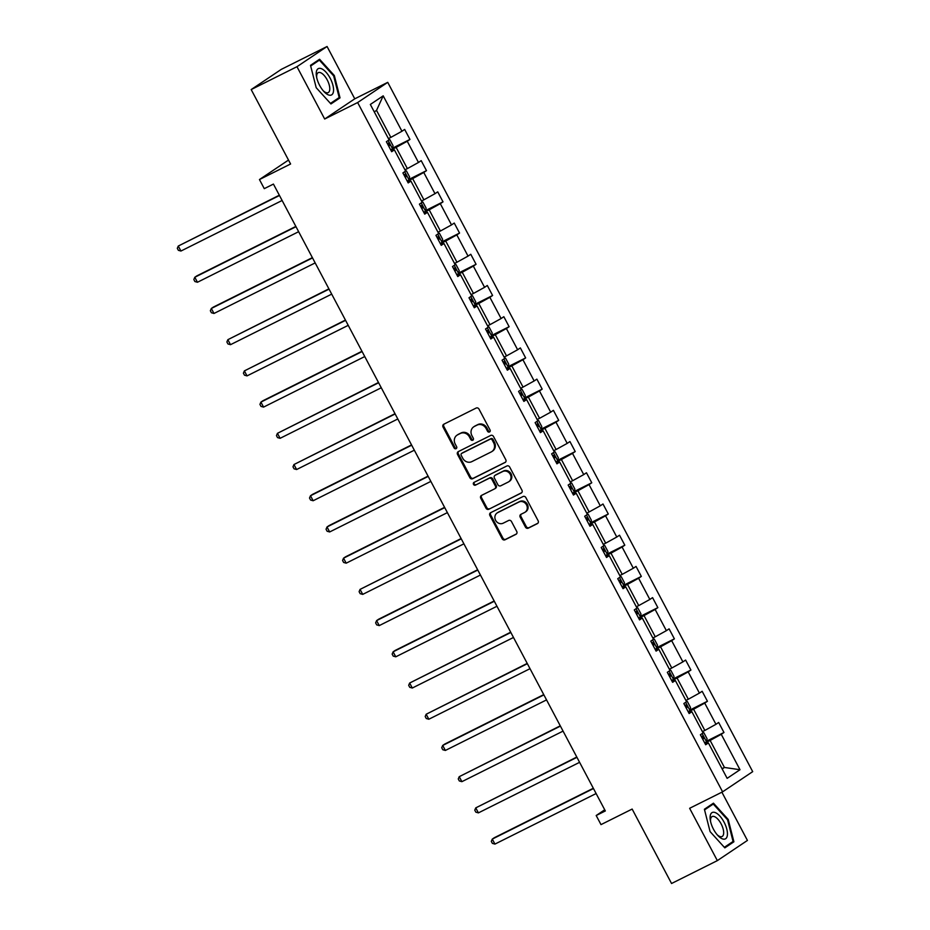 <?xml version="1.0" encoding="UTF-8"?>
<svg xmlns="http://www.w3.org/2000/svg" width="930" height="930" viewBox="0 0 930 930"><rect width="100%" height="100%" fill="white"/><g stroke="black" fill="none" stroke-linecap="round" stroke-linejoin="round"><path stroke-width="1.4" d="M489.529 431.985A1.558 1.407 -123.9 0 0 490.052 429.986L479.008 409.119A2.22 2.011 -123.9 0 0 476.172 408.049L443.808 424.22A2.22 2.011 -123.9 0 0 443.052 427.079L454.096 447.946A1.558 1.407 -123.9 0 0 456.618 446.691L455.189 443.982A7.115 6.417 -123.9 0 1 456.979 435.205A7.115 6.417 -123.9 0 1 457.607 434.833L460.303 433.485A7.115 6.417 -123.9 0 1 469.394 436.891L470.824 439.588A1.558 1.407 -123.9 0 0 473.335 438.332L471.905 435.635A7.115 6.417 -123.9 0 1 473.696 426.847A7.115 6.417 -123.9 0 1 474.335 426.475L477.032 425.126A7.115 6.417 -123.9 0 1 486.111 428.532L487.541 431.241A1.558 1.407 -123.9 0 0 489.529 431.985M251.181 89.571L281.279 69.378L327.069 46.5L296.972 66.693L251.181 89.571L290.59 163.994L259.458 179.548L264.271 188.651L273.432 184.082L605.337 810.948L596.188 815.517L601.001 824.619L632.144 809.065L671.553 883.5L717.344 860.622L747.429 840.429L721.889 792.186M525.45 527.101A2.22 2.011 -123.9 0 0 528.287 528.159L537.366 523.625A2.22 2.011 -123.9 0 0 538.121 520.765L525.857 497.585A2.22 2.011 -123.9 0 0 523.02 496.527L490.656 512.686A2.22 2.011 -123.9 0 0 489.901 515.557L502.165 538.726A2.22 2.011 -123.9 0 0 505.002 539.795L515.976 534.32A2.22 2.011 -123.9 0 0 516.731 531.449L511.477 521.532A2.22 2.011 -123.9 0 0 508.64 520.475L503.2 523.183A5.952 5.371 -123.9 0 1 495.783 520.637A5.952 5.371 -123.9 0 1 497.108 512.988A5.952 5.371 -123.9 0 1 497.643 512.674L518.94 502.037A5.952 5.371 -123.9 0 1 526.368 504.583A5.952 5.371 -123.9 0 1 525.043 512.232A5.952 5.371 -123.9 0 1 524.508 512.546L520.951 514.313A2.22 2.011 -123.9 0 0 520.196 517.185L525.45 527.101L526.264 526.554A2.22 2.011 -123.9 0 0 529.1 527.612L537.9 523.218M296.972 66.693L324.675 119.017L357.643 102.544L722.598 791.837L689.63 808.298L717.344 860.622M505.025 462.547A2.22 2.011 -123.9 0 0 505.781 459.687L493.516 436.507A2.22 2.011 -123.9 0 0 490.68 435.449L458.316 451.608A2.22 2.011 -123.9 0 0 457.56 454.479L469.824 477.648A2.22 2.011 -123.9 0 0 472.661 478.718L505.409 462.291M509.687 467.046L521.951 490.226A2.22 2.011 -123.9 0 1 521.195 493.086L488.831 509.256A2.22 2.011 -123.9 0 1 485.995 508.187L480.752 498.271A2.22 2.011 -123.9 0 1 481.508 495.411L494.632 488.855A2.22 2.011 -123.9 0 0 495.388 485.995L491.9 479.415A2.22 2.011 -123.9 0 0 489.064 478.346L475.404 485.169A1.558 1.407 -123.9 0 1 473.951 482.426L506.85 465.988A2.22 2.011 -123.9 0 1 509.687 467.046M705.3 744.058L708.393 742.931L705.672 744.756L700.371 734.758L703.092 732.921L691.874 711.717L689.142 713.543L683.841 703.545L686.573 701.708L675.343 680.504L672.611 682.329L667.322 672.332L670.042 670.495L658.812 649.291L656.092 651.116L650.791 641.119L653.523 639.282L642.293 618.078L639.561 619.903L634.272 609.906L636.992 608.069L625.762 586.865L623.042 588.69L617.741 578.693L620.461 576.856L609.231 555.652L606.511 557.477L601.21 547.479L603.942 545.643L592.712 524.439L589.98 526.264L584.691 516.266L587.411 514.429L576.182 493.226L573.461 495.051L568.16 485.053L570.88 483.216L559.651 462.012L556.931 463.838L551.63 453.84L554.361 452.003L543.132 430.799L540.4 432.624L535.11 422.627L537.831 420.79L526.601 399.586L523.881 401.411L518.58 391.414L521.3 389.577L510.082 368.373L507.35 370.198L502.049 360.201L504.781 358.364L493.551 337.16L490.819 338.985L485.53 328.988L488.25 327.151L477.02 305.947L474.3 307.772L468.999 297.774L471.731 295.938L460.501 274.734L457.769 276.559L452.48 266.561L455.2 264.725L443.97 243.52L441.25 245.346L435.949 235.348L438.669 233.511L427.44 212.307L424.719 214.132L419.418 204.135L422.15 202.298L410.921 181.094L408.189 182.919L402.899 172.922L405.62 171.085L394.39 149.881L391.67 151.706L386.369 141.709L389.089 139.872L370.338 104.462L383.195 95.837L401.946 131.258L404.666 129.421L409.967 139.43L407.247 141.255L418.477 162.471L421.197 160.634L426.498 170.643L423.766 172.469L434.996 193.684L437.728 191.847L443.017 201.857L440.297 203.682L451.527 224.897L454.247 223.061L459.548 233.07L456.816 234.895L468.046 256.11L470.778 254.274L476.067 264.283L473.347 266.108L484.577 287.324L487.297 285.487L492.598 295.496L489.877 297.321L501.107 318.537L503.827 316.7L509.129 326.709L506.397 328.534L517.626 349.75L520.358 347.913L525.648 357.922L522.927 359.747L534.157 380.963L536.877 379.126L542.178 389.135L539.458 390.96L550.688 412.176L553.408 410.339L558.709 420.348L555.977 422.174L567.207 443.389L569.939 441.552L575.228 451.562L572.508 453.387L583.738 474.602L586.458 472.766L591.759 482.775L589.039 484.6L600.269 505.815L602.989 503.99L608.29 513.988L605.558 515.813L616.788 537.029L619.519 535.203L624.809 545.201L622.089 547.026L633.318 568.242L636.039 566.417L641.34 576.414L638.608 578.239L649.838 599.455L652.569 597.63L657.859 607.627L655.139 609.452L666.368 630.668L669.088 628.843L674.39 638.84L671.669 640.665L682.899 661.881L685.619 660.056L690.92 670.053L688.188 671.879L699.418 693.094L702.15 691.269L707.439 701.267L704.719 703.092L715.949 724.307L718.669 722.482L723.97 732.48L721.25 734.305L740.001 769.726L727.144 778.34L708.393 742.931M357.643 102.544L387.74 82.352L752.696 771.644L722.598 791.837M688.27 711.903L693.606 709.23L704.835 730.445L702.417 731.643M704.835 730.445L715.949 724.307M693.606 709.23L704.719 703.092M688.77 712.845L691.874 711.717M671.739 680.69L677.087 678.017L688.316 699.232L685.898 700.43M688.316 699.232L699.418 693.094M677.087 678.017L688.188 671.879M672.239 681.632L675.343 680.504M655.22 649.477L660.556 646.803L671.786 668.007L669.367 669.216M671.786 668.007L682.899 661.881M660.556 646.803L671.669 640.665M655.72 650.419L658.812 649.291M638.689 618.264L644.025 615.59L655.255 636.794L652.837 638.003M655.255 636.794L666.368 630.668M644.025 615.59L655.139 609.452M639.189 619.206L642.293 618.078M622.17 587.051L627.506 584.377L638.736 605.581L636.318 606.79M638.736 605.581L649.838 599.455M627.506 584.377L638.608 578.239M622.658 587.993L625.762 586.865M605.639 555.838L610.975 553.164L622.205 574.368L619.787 575.577M622.205 574.368L633.318 568.242M610.975 553.164L622.089 547.026M606.139 556.779L609.231 555.652M589.109 524.625L594.456 521.951L605.686 543.155L603.256 544.364M605.686 543.155L616.788 537.029M594.456 521.951L605.558 515.813M589.608 525.566L592.712 524.439M572.589 493.412L577.925 490.738L589.155 511.942L586.737 513.151M589.155 511.942L600.269 505.815M577.925 490.738L589.039 484.6M573.089 494.353L576.182 493.226M556.059 462.198L561.395 459.525L572.624 480.729L570.206 481.938M572.624 480.729L583.738 474.602M561.395 459.525L572.508 453.387M556.558 463.14L559.651 462.012M539.528 430.985L544.875 428.312L556.105 449.516L553.687 450.725M556.105 449.516L567.207 443.389M544.875 428.312L555.977 422.174M540.028 431.927L543.132 430.799M523.009 399.772L528.345 397.098L539.574 418.302L537.156 419.511M539.574 418.302L550.688 412.176M528.345 397.098L539.458 390.96M523.509 400.714L526.601 399.586M506.478 368.559L511.814 365.885L523.044 387.089L520.626 388.298M523.044 387.089L534.157 380.963M511.814 365.885L522.927 359.747M506.978 369.501L510.082 368.373M489.947 337.334L495.295 334.672L506.525 355.876L504.107 357.085M506.525 355.876L517.626 349.75M495.295 334.672L506.397 328.534M490.447 338.288L493.551 337.16M473.428 306.121L478.764 303.459L489.994 324.663L487.576 325.872M489.994 324.663L501.107 318.537M478.764 303.459L489.877 297.321M473.928 307.074L477.02 305.947M456.897 274.908L462.233 272.246L473.463 293.45L471.045 294.659M473.463 293.45L484.577 287.324M462.233 272.246L473.347 266.108M457.397 275.861L460.501 274.734M440.378 243.695L445.714 241.033L456.944 262.237L454.526 263.446M456.944 262.237L468.046 256.11M445.714 241.033L456.816 234.895M440.867 244.648L443.97 243.52M423.848 212.482L429.183 209.82L440.413 231.024L437.995 232.233M440.413 231.024L451.527 224.897M429.183 209.82L440.297 203.682M424.347 213.435L427.44 212.307M407.317 181.269L412.664 178.607L423.894 199.811L421.464 201.019M423.894 199.811L434.996 193.684M412.664 178.607L423.766 172.469M407.817 182.222L410.921 181.094M390.798 150.056L396.134 147.393L407.363 168.597L404.945 169.806M407.363 168.597L418.477 162.471M396.134 147.393L407.247 141.255M391.298 151.009L394.39 149.881M383.195 95.837L376.534 110.379L390.833 137.384L388.415 138.593M390.833 137.384L401.946 131.258M324.675 119.017L354.772 98.824L327.069 46.5M354.772 98.824L387.74 82.352M288.509 160.065L259.458 179.548M604.733 809.786L596.188 815.517M722.18 768.971L724.435 767.459L710.136 740.443L704.801 743.117M722.017 768.668L724.435 767.459L740.001 769.726M376.534 110.379L374.279 111.891M710.136 740.443L721.25 734.305M392.623 148.091L409.967 139.43M409.142 179.304L426.498 170.643M425.673 210.517L443.017 201.857M442.203 241.73L459.548 233.07M458.723 272.943L476.067 264.283M475.253 304.156L492.598 295.496M491.784 335.37L509.129 326.709M508.303 366.583L525.648 357.922M524.834 397.808L542.178 389.135M541.365 429.021L558.709 420.348M557.884 460.234L575.228 451.562M574.415 491.447L591.759 482.775M590.934 522.66L608.29 513.988M607.464 553.873L624.809 545.201M623.995 585.086L641.34 576.414M640.514 616.299L657.859 607.627M657.045 647.513L674.39 638.84M673.576 678.726L690.92 670.053M690.095 709.939L707.439 701.267M706.626 741.152L723.97 732.48M340.02 97.871L334.323 75.528L319.571 59.253L310.504 65.333L316.2 87.687L330.952 103.951L340.02 97.871L334.905 100.428M713.45 803.171L704.394 809.251L710.078 831.594L724.83 847.869L733.898 841.79L728.202 819.435L713.45 803.171M490.017 431.555A1.558 1.407 -123.9 0 1 488.355 430.695L486.925 427.998A7.115 6.417 -123.9 0 0 477.846 424.58L477.032 425.126M473.696 426.847L474.509 426.3A7.115 6.417 -123.9 0 1 475.149 425.928L477.846 424.58M456.979 435.205L457.781 434.659A7.115 6.417 -123.9 0 1 458.42 434.287L461.117 432.938A7.115 6.417 -123.9 0 1 470.208 436.344L471.638 439.041A1.558 1.407 -123.9 0 0 473.3 439.902M444.087 424.08A2.22 2.011 -123.9 0 0 443.866 426.533L454.91 447.4A1.558 1.407 -123.9 0 0 456.584 448.26M458.595 451.469A2.22 2.011 -123.9 0 0 458.374 453.933L470.638 477.102A2.22 2.011 -123.9 0 0 473.475 478.171L505.56 462.14M492.144 439.925A1.558 1.407 -123.9 0 0 490.156 439.181L461.745 453.375A1.558 1.407 -123.9 0 0 461.222 455.375L462.722 458.223A7.115 6.417 -123.9 0 0 471.801 461.64L491.226 451.934A7.115 6.417 -123.9 0 0 491.865 451.562A7.115 6.417 -123.9 0 0 493.644 442.773L492.144 439.925L492.958 439.379A1.558 1.407 -123.9 0 0 490.97 438.635L490.156 439.181M462.291 453.003A1.558 1.407 -123.9 0 1 462.559 452.829L490.97 438.635M491.865 451.562L492.679 451.015A7.115 6.417 -123.9 0 0 494.458 442.227L493.644 442.773M492.958 439.379L494.458 442.227M521.73 492.679L488.831 509.256M481.787 495.272A2.22 2.011 -123.9 0 0 481.554 497.724L486.809 507.641A2.22 2.011 -123.9 0 0 489.645 508.71M495.446 488.308A2.22 2.011 -123.9 0 0 496.202 485.448L492.714 478.869A2.22 2.011 -123.9 0 0 489.877 477.799L475.404 485.169M474.323 482.228A1.558 1.407 -123.9 0 0 476.218 484.623M508.245 482.054A5.952 5.371 -123.9 0 0 508.78 481.74A5.952 5.371 -123.9 0 0 510.105 474.091A5.952 5.371 -123.9 0 0 502.688 471.545L495.179 475.288A2.22 2.011 -123.9 0 0 494.423 478.148L497.899 484.728A2.22 2.011 -123.9 0 0 500.735 485.797L508.245 482.054M508.78 481.74L509.594 481.194A5.952 5.371 -123.9 0 0 510.919 473.544A5.952 5.371 -123.9 0 0 503.49 470.999L502.688 471.545M495.609 474.998A2.22 2.011 -123.9 0 1 495.992 474.742L503.49 470.999M521.23 514.174A2.22 2.011 -123.9 0 0 521.009 516.638L526.264 526.554M525.043 512.232L525.857 511.686A5.952 5.371 -123.9 0 0 527.182 504.048A5.952 5.371 -123.9 0 0 519.754 501.491L518.94 502.037M497.108 512.988L497.922 512.442A5.952 5.371 -123.9 0 1 498.457 512.128L519.754 501.491M490.935 512.558A2.22 2.011 -123.9 0 0 490.715 515.011L502.979 538.179A2.22 2.011 -123.9 0 0 505.815 539.249L516.51 533.913M333.649 75.865L334.323 75.528M704.556 809.89L713.264 804.043L727.562 819.807L728.202 819.435M728.783 844.347L733.898 841.79M388.81 139.337L389.879 139.698L393.065 145.708L392.495 148.8L390.693 149.881M279.326 195.207L178.281 246.043L180.931 251.042L282.116 200.485M388.682 146.08L389.647 145.51L388.368 143.115L387.415 143.673M279.477 195.486L178.281 246.043L177.305 248.322L178.362 250.321L180.931 251.042M405.329 170.55L406.41 170.911L409.584 176.921L409.014 180.013L407.224 181.094M295.856 226.42L196.835 275.885L194.812 277.256L197.451 282.255L298.646 231.698M405.213 177.293L406.166 176.723L404.899 174.329L403.934 174.887M295.996 226.699L194.812 277.256L193.835 279.535L194.893 281.534L197.451 282.255M421.86 201.764L422.929 202.124L426.114 208.134L425.545 211.226L423.755 212.307M312.375 257.633L213.365 307.098L211.331 308.469L213.981 313.468L315.177 262.911M421.732 208.506L422.697 207.936L421.43 205.542L420.465 206.1M312.526 257.912L211.331 308.469L210.354 310.748L211.412 312.747L213.981 313.468M321.571 68.75A14.729 6.324 63.5 0 0 316.502 76.632A14.729 6.324 63.5 0 0 323.977 91.605A14.729 6.324 63.5 0 0 328.22 94.825A14.729 6.324 63.5 0 0 332.917 85.223A14.729 6.324 63.5 0 0 321.571 68.75M323.21 90.733A11.16 4.79 63.5 0 0 325.744 92.489A11.16 4.79 63.5 0 0 328.209 92.605A11.16 4.79 63.5 0 0 328.546 82.863A11.16 4.79 63.5 0 0 320.711 72.749A11.16 4.79 63.5 0 0 318.234 72.645A11.16 4.79 63.5 0 0 316.735 77.771M310.667 65.984L319.385 60.136L333.672 75.9L339.194 97.545L330.464 103.404M315.003 62.322L319.385 60.136M715.461 812.669A14.729 6.324 63.5 0 0 710.381 820.539A14.729 6.324 63.5 0 0 717.855 835.512A14.729 6.324 63.5 0 0 722.099 838.744A14.729 6.324 63.5 0 0 726.795 829.13A14.729 6.324 63.5 0 0 715.461 812.669M717.088 834.652A11.16 4.79 63.5 0 0 719.622 836.407A11.16 4.79 63.5 0 0 722.099 836.512A11.16 4.79 63.5 0 0 722.436 826.77A11.16 4.79 63.5 0 0 714.589 816.668A11.16 4.79 63.5 0 0 712.124 816.552A11.16 4.79 63.5 0 0 710.613 821.678M727.562 819.807L733.073 841.464L724.342 847.323M708.881 806.24L713.264 804.043M438.39 232.977L439.46 233.337L442.634 239.347L442.075 242.439L440.274 243.52M328.906 288.846L227.862 339.683L230.512 344.681L331.696 294.124M438.263 239.719L439.227 239.15L437.949 236.755L436.995 237.313M329.057 289.125L227.862 339.683L226.885 341.961L227.943 343.961L230.512 344.681M454.91 264.19L455.991 264.55L459.164 270.56L458.595 273.653L456.804 274.734M345.437 320.06L244.381 370.896L247.031 375.894L348.227 325.337M454.793 270.932L455.747 270.363L454.479 267.968L453.515 268.526M345.576 320.339L244.381 370.896L243.404 373.174L244.474 375.174L247.031 375.894M471.44 295.403L472.51 295.763L475.695 301.773L475.125 304.866L473.324 305.947M361.956 351.273L262.946 400.737L260.911 402.109L263.562 407.108L364.758 356.55M471.312 302.145L472.277 301.576L471.01 299.181L470.045 299.739M362.107 351.552L260.911 402.109L259.935 404.387L260.993 406.387L263.562 407.108M487.971 326.616L489.041 326.976L492.214 332.987L491.656 336.079L489.854 337.16M378.487 382.486L277.442 433.322L280.093 438.321L381.277 387.764M487.843 333.358L488.796 332.789L487.529 330.394L486.576 330.952M378.626 382.765L277.442 433.322L276.466 435.6L277.524 437.6L280.093 438.321M504.49 357.829L505.571 358.19L508.745 364.2L508.175 367.292L506.385 368.373M395.018 413.699L293.961 464.535L296.612 469.534L397.808 418.977M504.374 364.572L505.327 364.002L504.06 361.607L503.095 362.165M395.157 413.978L293.961 464.535L292.985 466.814L294.043 468.813L296.612 469.534M521.021 389.042L522.09 389.403L525.276 395.413L524.706 398.505L522.904 399.586M411.537 444.912L312.526 494.376L310.492 495.748L313.143 500.747L414.338 450.19M520.893 395.785L521.858 395.215L520.579 392.82L519.626 393.378M411.688 445.191L310.492 495.748L309.516 498.027L310.574 500.026L313.143 500.747M537.552 420.255L538.621 420.616L541.795 426.626L541.225 429.718L539.435 430.799M428.067 476.125L329.057 525.59L327.023 526.961L329.662 531.96L430.857 481.403M537.424 426.998L538.377 426.428L537.11 424.034L536.145 424.592M428.207 476.404L327.023 526.961L326.046 529.24L327.104 531.239L329.662 531.96M554.071 451.469L555.152 451.829L558.326 457.839L557.756 460.931L555.966 462.012M444.587 507.338L345.576 556.803L343.542 558.174L346.193 563.173L447.388 512.616M553.943 458.211L554.908 457.641L553.641 455.247L552.676 455.805M444.738 507.617L343.542 558.174L342.566 560.453L343.623 562.452L346.193 563.173M570.601 482.682L571.671 483.042L574.856 489.052L574.287 492.144L572.485 493.226M461.117 538.551L360.073 589.388L362.723 594.386L463.907 543.829M570.474 489.424L571.439 488.855L570.16 486.46L569.207 487.018M461.268 538.83L360.073 589.388L359.096 591.666L360.154 593.666L362.723 594.386M587.121 513.895L588.202 514.255L591.375 520.265L590.806 523.358L589.016 524.439M477.648 569.764L378.626 619.229L376.603 620.601L379.242 625.599L480.438 575.042M587.004 520.637L587.958 520.068L586.691 517.673L585.726 518.231M477.788 570.044L376.603 620.601L375.627 622.879L376.685 624.879L379.242 625.599M603.651 545.108L604.721 545.468L607.906 551.478L607.337 554.571L605.546 555.652M494.167 600.978L395.157 650.442L393.123 651.814L395.773 656.812L496.969 606.255M603.524 551.85L604.488 551.281L603.221 548.886L602.256 549.444M494.318 601.257L393.123 651.814L392.146 654.092L393.204 656.092L395.773 656.812M620.182 576.321L621.252 576.681L624.425 582.692L623.867 585.784L622.065 586.865M510.698 632.191L409.653 683.027L412.304 688.026L513.488 637.469M620.054 583.064L621.019 582.494L619.74 580.099L618.787 580.657M510.849 632.47L409.653 683.027L408.677 685.305L409.735 687.305L412.304 688.026M636.701 607.534L637.782 607.894L640.956 613.905L640.386 616.997L638.596 618.078M527.229 663.404L426.173 714.24L428.823 719.239L530.019 668.682M636.585 614.277L637.538 613.707L636.271 611.312L635.306 611.87M527.368 663.683L426.173 714.24L425.196 716.519L426.266 718.518L428.823 719.239M653.232 638.747L654.302 639.108L657.487 645.118L656.917 648.21L655.115 649.291M543.748 694.617L444.738 744.081L442.703 745.453L445.354 750.452L546.549 699.895M653.104 645.49L654.069 644.92L652.802 642.525L651.837 643.083M543.899 694.896L442.703 745.453L441.727 747.732L442.785 749.731L445.354 750.452M669.763 669.96L670.832 670.321L674.006 676.331L673.448 679.423L671.646 680.504M560.279 725.83L459.234 776.666L461.885 781.665L563.069 731.108M669.635 676.703L670.588 676.133L669.321 673.739L668.368 674.297M560.418 726.109L459.234 776.666L458.258 778.945L459.315 780.944L461.885 781.665M686.282 701.173L687.363 701.534L690.537 707.544L689.967 710.636L688.177 711.717M576.809 757.043L475.753 807.879L478.404 812.878L579.599 762.321M686.166 707.916L687.119 707.346L685.852 704.952L684.887 705.51M576.949 757.322L475.753 807.879L474.777 810.158L475.835 812.157L478.404 812.878M702.813 732.387L703.882 732.747L707.067 738.757L706.498 741.849L704.696 742.931M593.328 788.256L494.318 837.721L492.284 839.092L494.934 844.091L596.13 793.534M702.685 739.129L703.65 738.56L702.371 736.165L701.418 736.723M593.48 788.535L492.284 839.092L491.307 841.371L492.365 843.371L494.934 844.091M486.925 427.998L486.111 428.532M475.149 425.928L474.335 426.475M471.638 439.041L470.824 439.588M470.208 436.344L469.394 436.891M461.117 432.938L460.303 433.485M458.42 434.287L457.607 434.833M454.91 447.4L454.096 447.946M443.866 426.533L443.052 427.079M488.355 430.695L487.541 431.241M473.475 478.171L472.661 478.718M470.638 477.102L469.824 477.648M458.374 453.933L457.56 454.479M462.559 452.829L461.745 453.375M486.809 507.641L485.995 508.187M481.554 497.724L480.752 498.271M496.202 485.448L495.388 485.995M492.714 478.869L491.9 479.415M489.877 477.799L489.064 478.346M495.992 474.742L495.179 475.288M521.009 516.638L520.196 517.185M498.457 512.128L497.643 512.674M505.815 539.249L505.002 539.795M502.979 538.179L502.165 538.726M490.715 515.011L489.901 515.557M529.1 527.612L528.287 528.159M392.507 148.719L388.159 140.5M388.647 146.01L389.647 145.51M409.037 179.932L404.69 171.713M405.178 177.223L406.166 176.723M425.556 211.145L421.209 202.926M421.697 208.436L422.697 207.936M442.087 242.358L437.739 234.139M438.228 239.649L439.227 239.15M458.618 273.571L454.259 265.352M454.758 270.863L455.747 270.363M475.137 304.784L470.789 296.565M471.278 302.076L472.277 301.576M491.668 335.997L487.32 327.779M487.808 333.289L488.796 332.789M508.187 367.211L503.839 358.992M504.339 364.502L505.327 364.002M524.718 398.424L520.37 390.205M520.858 395.715L521.858 395.215M541.248 429.637L536.901 421.418M537.389 426.928L538.377 426.428M557.768 460.85L553.42 452.631M553.92 458.141L554.908 457.641M574.298 492.063L569.951 483.844M570.439 489.354L571.439 488.855M590.829 523.276L586.481 515.057M586.97 520.568L587.958 520.068M607.348 554.489L603 546.27M603.489 551.781L604.488 551.281M623.879 585.702L619.531 577.484M620.019 582.994L621.019 582.494M640.41 616.915L636.05 608.697M636.55 614.207L637.538 613.707M656.929 648.129L652.581 639.91M653.069 645.42L654.069 644.92M673.46 679.342L669.112 671.123M669.6 676.633L670.588 676.133M689.979 710.555L685.631 702.336M686.131 707.846L687.119 707.346M706.509 741.768L702.162 733.549M702.65 739.059L703.65 738.56M462.419 452.91L461.606 453.456M495.644 488.192L494.83 488.738M495.795 474.858L494.981 475.404"/></g></svg>
